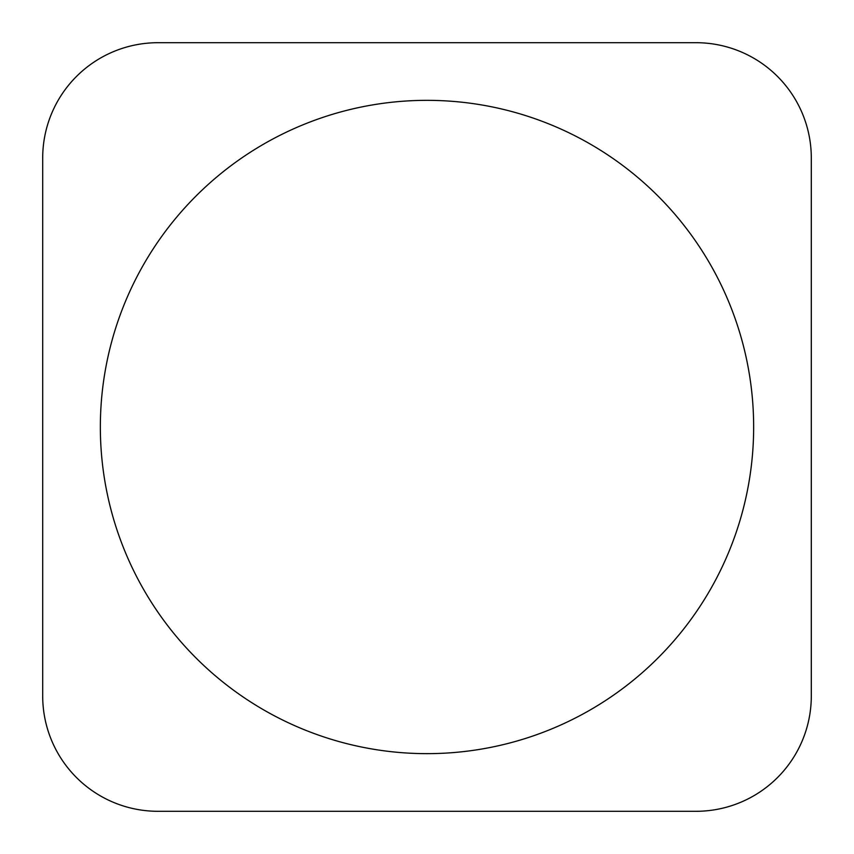 <?xml version="1.0" encoding="UTF-8"?>
<svg xmlns="http://www.w3.org/2000/svg" width="854" height="854" viewBox="0 0 854 854"><rect width="100%" height="100%" fill="white"/><g stroke="black" fill="none" stroke-linecap="round" stroke-linejoin="round"><path stroke-width="0.64" stroke-dasharray="4.27 3.2" d="M157.99 811.3L696.01 811.3A115.29 115.29 0 0 0 811.3 696.01L811.3 157.99A115.29 115.29 0 0 0 696.01 42.7L157.99 42.7A115.29 115.29 0 0 0 42.7 157.99L42.7 696.01A115.29 115.29 0 0 0 157.99 811.3M427 100.345A326.655 326.655 0 0 1 709.887 590.327A326.655 326.655 0 0 1 144.112 590.327A326.655 326.655 0 0 1 427 100.345"/><path stroke-width="1.28" d="M157.99 811.3L696.01 811.3A115.29 115.29 0 0 0 811.3 696.01L811.3 157.99A115.29 115.29 0 0 0 696.01 42.7L157.99 42.7A115.29 115.29 0 0 0 42.7 157.99L42.7 696.01A115.29 115.29 0 0 0 157.99 811.3M427 100.345A326.655 326.655 0 0 1 709.887 590.327A326.655 326.655 0 0 1 144.112 590.327A326.655 326.655 0 0 1 427 100.345"/></g></svg>
